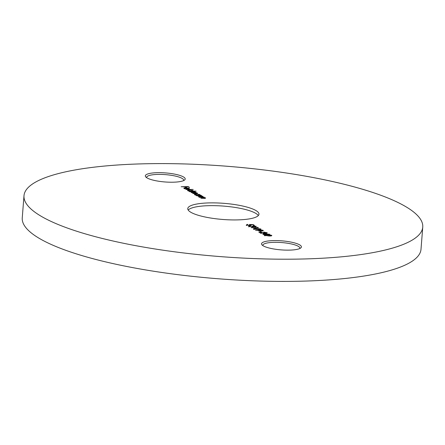 <?xml version="1.0" encoding="UTF-8"?>
<svg xmlns="http://www.w3.org/2000/svg" width="445" height="445" viewBox="0 0 445 445"><rect width="100%" height="100%" fill="white"/><g stroke="black" fill="none" stroke-linecap="round" stroke-linejoin="round"><path stroke-width="0.67" d="M255.886 210.518A35.711 8.088 4.5 0 0 216.259 202.926A35.711 8.088 4.5 0 0 187.768 208.599A35.711 8.088 4.5 0 0 190.861 212.287A35.711 8.088 4.5 0 0 230.488 219.88A35.711 8.088 4.5 0 0 258.979 214.206A35.711 8.088 4.5 0 0 255.886 210.518M258.334 215.552A35.711 8.088 4.5 0 0 255.664 213.294A35.711 8.088 4.5 0 0 219.079 205.812A35.711 8.088 4.5 0 0 188.191 210.029M147.067 177.933A19.997 4.528 -175.5 0 1 145.799 176.965A19.997 4.528 -175.5 0 1 159.026 172.66A19.997 4.528 -175.5 0 1 183.479 176.949A19.997 4.528 -175.5 0 1 184.58 180.019A19.997 4.528 -175.5 0 1 166.942 182.094A19.997 4.528 -175.5 0 1 147.067 177.933M183.596 180.598A18.573 4.205 4.5 0 0 183.674 180.286A18.573 4.205 4.5 0 0 182.066 178.367A18.573 4.205 4.5 0 0 161.463 174.418A18.573 4.205 4.5 0 0 146.65 177.371A18.573 4.205 4.5 0 0 146.678 177.694M263.268 245.857A19.997 4.528 -175.5 0 1 261.999 244.889A19.997 4.528 -175.5 0 1 275.233 240.584A19.997 4.528 -175.5 0 1 299.68 244.872A19.997 4.528 -175.5 0 1 300.781 247.943A19.997 4.528 -175.5 0 1 283.142 250.018A19.997 4.528 -175.5 0 1 263.268 245.857M299.802 248.521A18.573 4.205 4.5 0 0 299.88 248.21A18.573 4.205 4.5 0 0 298.272 246.291A18.573 4.205 4.5 0 0 277.663 242.341A18.573 4.205 4.5 0 0 262.85 245.295A18.573 4.205 4.5 0 0 262.878 245.618M422.75 227.095L421.003 249.289A199.994 45.295 -175.5 0 1 261.471 281.084A199.994 45.295 -175.5 0 1 39.561 238.537A199.994 45.295 -175.5 0 1 22.25 217.905L23.997 195.711A199.994 45.295 -175.5 0 1 183.529 163.916A199.994 45.295 -175.5 0 1 405.44 206.463A199.994 45.295 -175.5 0 1 422.75 227.095A199.994 45.295 -175.5 0 1 263.218 258.89A199.994 45.295 -175.5 0 1 41.307 216.342A199.994 45.295 -175.5 0 1 23.997 195.711M184.491 188.424L184.13 188.519C183.54 188.09 184.024 187.846 185.565 187.773L189.32 188.369L189.236 188.925L187.734 189.114L185.726 187.94L184.692 188.469L186.533 189.075L183.835 188.207M188.908 188.752L189.259 188.914L189.32 188.369L189.236 188.925M184.458 188.814L184.503 188.257L184.669 188.747M188.196 190.538L187.773 190.649C187.212 190.226 187.69 189.976 189.22 189.893L192.991 190.516L192.835 191.072L196.117 191.155L189.058 191.344L189.653 191.161L187.517 190.354M195.094 194.565L194.676 194.682C194.109 194.259 194.587 194.009 196.117 193.925L199.888 194.543L199.777 195.105L200.984 195.238L195.956 195.377L196.551 195.194L194.415 194.387M199.477 194.932L199.822 195.088L199.888 194.543L199.766 195.272M205.406 198.186L205.434 197.786C205.829 198.153 205.262 198.342 203.727 198.348L200.884 198.259L204.361 198.142L204.772 197.775L199.188 197.268L204.216 197.129L203.588 197.313L205.629 198.008M204.344 198.325L204.772 197.775M255.992 226.627L256.025 226.171L255.135 226.744L252.065 226.922L248.783 226.366L249.784 225.71L250.062 225.871L249.35 226.038L249.495 226.349L251.731 226.766L252.243 226.171L254.863 226.583L255.324 226.194L253.344 225.687L256.237 226.422M248.783 226.366L248.533 226.088M249.35 226.038L249.473 226.633M252.538 227.072L252.243 226.171M255.452 226.939L255.324 226.194M253.517 229.131C253.199 228.663 254.062 228.43 256.103 228.43L260.748 228.936C261.082 229.403 260.23 229.642 258.189 229.653L253.316 228.902M260.714 229.37L260.748 228.936L260.948 229.158M259.685 231.228L261.577 231.901L259.685 231.228M262.767 233.458L269.97 234.32L262.912 234.515L264.224 234.309L262.767 233.458M264.397 235.488C264.08 235.027 264.942 234.793 266.983 234.788L271.628 235.294C271.962 235.761 271.111 236 269.069 236.011L264.197 235.266M271.595 235.728L271.628 235.294L271.828 235.522M266.956 233.03L266.989 232.585L265.876 233.18L260.175 232.485L261.61 233.319L260.904 233.341L258.812 232.118L265.543 233.019L266.271 232.59L263.696 232.056L267.217 232.83M266.383 233.325L266.271 232.59M258.923 230.399L260.019 229.792L263.106 230.31L261.944 230.922L255.525 230.304L259.296 230.588L258.701 230.154M263.067 230.766L263.106 230.31L263.318 230.56M256.949 227.25L258.4 227.668L251.247 227.695L257.421 227.529L256.949 227.25M251.114 225.354L251.152 224.886C251.642 225.248 251.214 225.454 249.868 225.515L246.369 224.953L247.37 224.352L247.648 224.514L247.092 224.942L249.617 225.354L250.396 224.875L249.361 224.491L253.122 224.58L254.379 225.32L252.632 224.725L250.652 224.681L251.375 225.142M246.892 225.309L246.936 224.758L247.07 225.226M202.803 196.662L202.837 196.267C203.232 196.634 202.659 196.823 201.123 196.829L198.281 196.735L201.757 196.623L202.169 196.256L196.584 195.744L201.613 195.611L200.984 195.794L203.026 196.484M201.746 196.801L202.169 196.256M195.828 192.546L195.856 192.19L195.355 192.641L197.396 193.085C197.736 193.425 197.191 193.597 195.761 193.597L192.763 193.508L196.729 193.074L191.228 192.613L195.188 192.179L189.687 191.712L194.715 191.578L194.12 191.762L196.023 192.385M196.818 193.775L196.729 193.074M195.277 192.874L195.188 192.179M185.865 189.475L193.197 189.448L185.865 189.475M181.176 186.739L188.057 186.55L189.553 187.423L187.623 186.728L185.509 186.789L186.728 187.501L186.027 187.523L184.803 186.805L181.176 186.739M264.547 235.566L264.964 235.477M271.05 235.639L271.45 235.778M270.933 235.316L267.261 234.949C265.648 234.943 264.931 235.116 265.109 235.477L268.797 235.85C270.388 235.85 271.094 235.672 270.933 235.316L271.016 236.028M265.087 235.739L264.981 235.316L264.936 235.872M264.013 233.753L264.931 234.292L267.918 234.209L264.013 233.753L263.98 234.17M264.897 234.676L264.931 234.292M266.416 232.919L266.822 233.074M260.147 232.896L260.175 232.485M260.358 231.623L260.392 231.205M258.879 230.955L259.975 230.349M262.544 230.655L262.945 230.805M260.331 229.954L259.68 230.41L261.71 230.76L262.383 230.321L260.331 229.954M259.457 230.76L259.496 230.21L259.646 230.783M262.511 231.072L262.383 230.321M253.667 229.208L254.089 229.119M260.169 229.281L260.57 229.42M260.052 228.958L256.381 228.591C254.768 228.585 254.056 228.758 254.229 229.114L257.916 229.492C259.507 229.492 260.219 229.314 260.052 228.958L260.136 229.67M254.212 229.381L254.101 228.958L254.056 229.514M257.805 227.684L257.833 227.339M255.486 226.527L255.858 226.661M248.738 226.917L249.745 226.266M252.565 226.716L252.949 226.155M253.088 224.992L253.122 224.58M251.108 225.443L250.613 225.231L250.652 224.681M246.324 225.509L247.331 224.909M198.181 195.149L199.271 194.565L196.39 194.087L195.299 194.671L198.17 195.316M199.443 195.361L199.271 194.565M195.283 194.932L195.105 194.443L195.06 194.993M195.094 192.479L195.811 192.741M192.574 190.899L192.908 191.05M191.283 191.116L192.374 190.532L189.492 190.054L188.402 190.638L191.272 191.283M192.54 191.328L192.374 190.532M188.385 190.899L188.207 190.41L188.163 190.966M186.372 187.94L188.074 188.936L188.719 188.391L186.372 187.94L186.344 188.302M188.875 189.192L188.719 188.391M188.024 186.961L188.057 186.55M185.476 187.2L185.509 186.789M249.289 226.127L249.25 226.683M250.596 225.098L250.552 225.654M204.934 197.953L204.889 198.509M202.33 196.434L202.291 196.985"/></g></svg>

